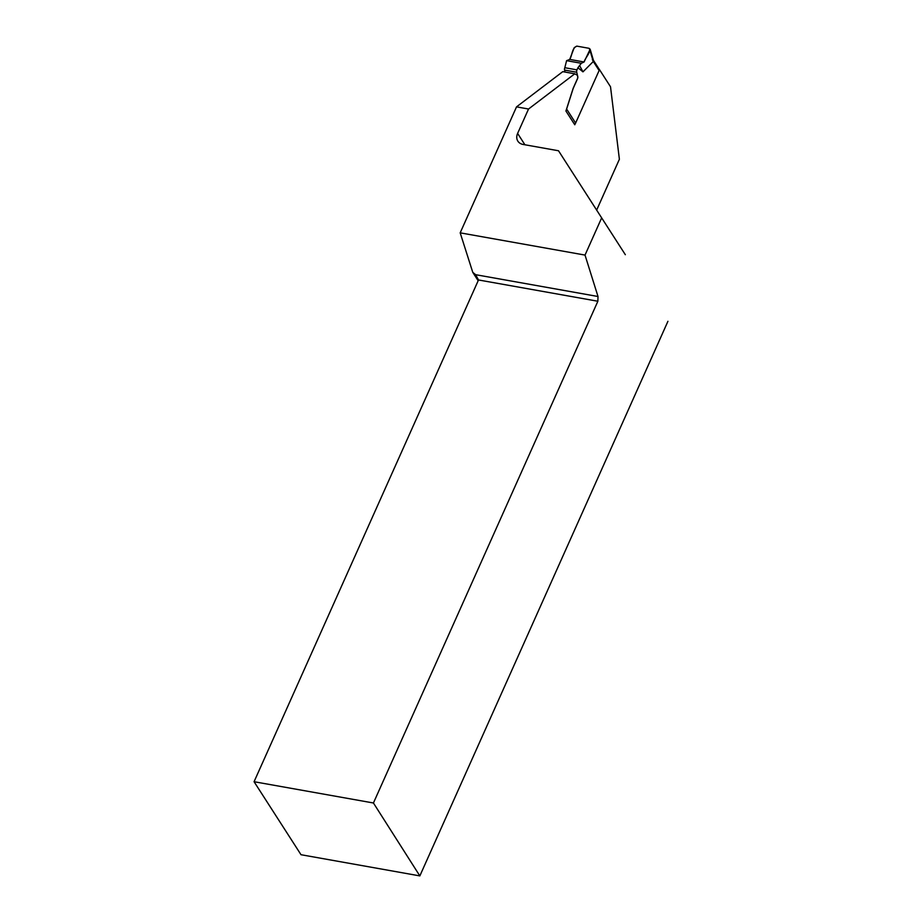 <?xml version="1.0" encoding="UTF-8"?>
<svg xmlns="http://www.w3.org/2000/svg" width="922" height="922" viewBox="0 0 922 922"><rect width="100%" height="100%" fill="white"/><g stroke="black" fill="none" stroke-linecap="round" stroke-linejoin="round"><path stroke-width="1.38" d="M599.116 70.521L593.307 61.486L582.969 71.858L577.933 67.732L576.976 69.876A2.086 1.003 100.1 0 0 576.711 72.239L577.748 76.457A2.086 1.003 -79.9 0 1 577.483 78.819L573.507 87.705A6.961 3.342 100.1 0 0 573.011 88.996L566.627 109.061L575.628 123.041L599.116 70.521A2.086 1.625 -32.7 0 0 599.069 69.081L593.411 60.276M565.036 72.054L564.552 70.072A2.086 1.003 -79.9 0 1 564.817 67.709L576.976 69.876M569.727 59.423L574.233 47.644L576.838 46.123L589.031 48.301L590.149 49.235L584.075 61.981C585.286 57.59 591.659 51.644 589.031 48.301L576.838 46.123C571.824 48.105 572.32 55.285 569.727 59.423L584.075 61.981L569.727 59.423L566.592 60.668L564.817 67.709M577.933 67.732L581.309 63.284L566.592 60.668M575.628 123.041A2.086 1.625 147.3 0 1 574.429 124.24M592.35 59.527L593.307 61.486L593.457 60.437L590.149 49.235M584.075 61.981L581.309 63.284M582.969 71.858L579.88 66.073M599.461 69.576L610.514 86.76L619.388 159.264L596.649 210.101M625.335 254.703L558.502 150.759L625.335 254.703M419.844 875.9L301.01 854.717L254.069 781.718L373.433 802.993L419.844 875.9L667.931 321.305M574.786 73.795L528.537 109.015L516.527 106.871L562.777 71.651L574.786 73.795L577.391 75.293L577.668 76.445A2.086 1.003 -79.9 0 1 577.403 78.808L573.426 87.694A6.961 3.342 100.1 0 0 572.942 88.985L565.924 111.02L574.775 124.781L575.328 123.525M478.161 280.749L472.756 272.324L460.182 232.84L585.021 255.083L601.57 218.088M516.527 106.871L460.182 232.84M528.537 109.015L517.611 133.425L524.906 144.766M517.611 133.425A11.133 8.667 147.3 0 0 517.864 141.158A11.133 8.667 147.3 0 0 523.062 144.443L558.502 150.759M373.433 802.993L597.871 301.24L598.009 296.504L585.021 255.083M598.009 296.504L475.625 274.687L478.506 279.965L254.069 781.718M597.871 301.24L478.506 279.965M472.756 272.324L475.625 274.687M593.272 61.544L589.999 50.456M576.711 72.239L564.552 70.072"/></g></svg>

